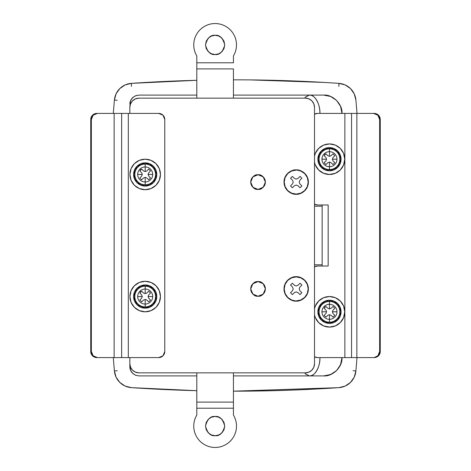 <?xml version="1.0" encoding="UTF-8"?>
<svg xmlns="http://www.w3.org/2000/svg" width="471" height="471" viewBox="0 0 471 471"><rect width="100%" height="100%" fill="white"/><g stroke="black" fill="none" stroke-linecap="round" stroke-linejoin="round"><path stroke-width="0.71" d="M258.043 189.407A7.324 7.324 0 0 1 250.719 182.083A7.324 7.324 0 0 1 258.043 174.759A7.324 7.324 0 0 1 265.367 182.083A7.324 7.324 0 0 1 258.043 189.407L252.862 187.264L250.719 182.083L252.862 176.902L258.043 174.759L263.224 176.902L265.367 182.083L263.224 187.264L258.043 189.407C254.581 189.825 252.138 187.381 250.719 182.083C252.138 176.784 254.581 174.341 258.043 174.759L252.862 176.902L250.719 182.083L252.862 187.264L258.043 189.407L263.224 187.264L265.367 182.083L263.224 176.902L258.043 174.759C261.505 174.341 263.948 176.784 265.367 182.083C263.948 187.381 261.505 189.825 258.043 189.407M258.043 281.593A7.324 7.324 0 0 1 265.367 288.917A7.324 7.324 0 0 1 258.043 296.241A7.324 7.324 0 0 1 250.719 288.917A7.324 7.324 0 0 1 258.043 281.593L263.224 283.736L265.367 288.917L263.224 294.098L258.043 296.241L252.862 294.098L250.719 288.917L252.862 283.736L258.043 281.593L252.862 283.736L250.719 288.917L252.862 294.098L258.043 296.241C254.581 296.659 252.138 294.216 250.719 288.917C252.138 283.619 254.581 281.175 258.043 281.593C261.505 281.175 263.948 283.619 265.367 288.917C263.948 294.216 261.505 296.659 258.043 296.241L263.224 294.098L265.367 288.917L263.224 283.736L258.043 281.593M196.801 80.311L146.204 82.425L196.801 80.311A1526.175 1526.175 0 0 0 131.397 83.361L196.801 80.311L131.397 83.361L131.427 86.405L131.397 83.361A1526.175 1526.175 0 0 1 196.801 80.311M139.004 95.089L196.801 95.089L139.004 95.089L135.907 95.631L133.069 97.273C130.92 99.299 129.843 101.624 129.843 104.25L130.826 100.117L133.069 97.273L135.907 95.631L139.004 95.089L135.495 95.79L132.528 97.774L130.544 100.747L129.843 104.25M233.433 95.089L323.665 95.089L233.433 95.089M139.004 375.911L196.801 375.911L139.004 375.911L135.495 375.21L139.004 375.911L135.495 375.21L132.528 373.226L130.544 370.253L129.843 366.75C129.843 369.376 130.92 371.701 133.069 373.727L135.907 375.369L133.069 373.727L130.826 370.883L129.843 366.75L129.843 359.579M305.008 373.562L309.4 375.911C314.604 376.729 320.398 366.656 319.927 357.595A18.316 10.533 90 0 1 309.4 375.911L233.433 375.911L323.665 375.911L330.689 374.51L336.618 370.542L340.586 364.601L341.981 357.595L340.586 364.601L336.618 370.542L330.677 374.516L323.671 375.911C334.787 374.816 340.892 368.711 341.981 357.595L340.586 364.601M353.062 370.701L355.899 370.965A18.316 18.316 0 0 1 338.902 387.639A1526.175 1526.175 0 0 1 235.153 391.171L233.433 391.171L235.153 391.171C269.771 391.171 304.36 389.994 338.902 387.639C304.36 389.994 269.771 391.171 235.153 391.171A1526.175 1526.175 0 0 0 338.902 387.639L345.155 386.079L350.477 382.44L354.216 377.189L355.899 370.965L357.012 357.595L355.899 370.965A18.316 18.316 0 0 1 339.432 387.598M114.4 100.035A18.316 18.316 0 0 1 131.397 83.361L125.145 84.921L131.397 83.361L125.145 84.921L119.822 88.56L116.084 93.811L114.4 100.035L117.238 100.299L114.4 100.035L113.287 113.405L114.4 100.035A18.316 18.316 0 0 1 131.397 83.361M324.095 82.425L249.971 79.899L324.095 82.425M132.015 387.68L196.801 390.689L131.397 387.639A1526.175 1526.175 0 0 0 196.801 390.689L131.915 387.674M338.284 387.68L233.433 391.171L337.083 387.763M233.433 79.829L235.153 79.829C269.771 79.829 304.36 81.006 338.902 83.361L345.155 84.921L338.902 83.361L338.873 86.405L338.902 83.361A1526.175 1526.175 0 0 0 235.153 79.829L233.433 79.829A1526.175 1526.175 0 0 1 235.153 79.829A1526.175 1526.175 0 0 1 338.902 83.361C304.36 81.006 269.771 79.829 235.153 79.829M355.899 100.035L357.012 113.405L355.899 100.035L354.216 93.811L350.477 88.56L345.155 84.921L338.902 83.361A18.316 18.316 0 0 1 355.899 100.035M116.084 377.189L119.822 382.44L125.145 386.079L131.397 387.639A18.316 18.316 0 0 1 114.4 370.965L116.084 377.189L114.4 370.965L113.287 357.595L114.4 370.965L117.238 370.701M330.677 96.484L323.671 95.089C332.732 94.271 342.8 104.344 341.981 113.405L340.58 106.381L336.612 100.453L330.671 96.484L323.665 95.089L330.677 96.484L336.618 100.458L340.586 106.399L341.981 113.405L340.586 106.399M330.677 374.516L323.671 375.911L309.4 375.911L305.385 373.903M305.385 97.097L309.4 95.089L305.008 97.438M309.4 95.089A18.316 10.533 90 0 1 319.927 113.405C320.398 104.344 314.604 94.271 309.4 95.089M322.14 204.979L322.14 266.021L322.14 264.802L314.51 264.802L322.14 264.802L322.14 206.198L314.51 206.198L322.14 206.198L322.14 204.979M317.536 204.979L328.163 204.979L328.163 266.021L317.536 266.021L314.51 266.816A6.105 6.076 90 0 1 317.536 266.021L328.163 266.021L328.163 204.979L317.536 204.979A6.105 6.076 90 0 1 314.51 204.167L317.536 204.979M314.51 356.8L317.536 357.595L344.866 357.595L344.866 113.405L317.536 113.405L314.51 114.2M314.51 114.218A6.105 6.076 90 0 1 317.536 113.405L351.549 113.405L344.866 113.405L344.866 357.595L351.549 357.595L351.549 113.405L373.574 113.405A6.105 6.076 90 0 1 379.644 119.51L380.256 119.51A6.105 6.076 -90 0 0 374.18 113.405L357.477 113.405L374.18 113.405L378.472 115.195L380.256 119.51L380.256 351.49L380.256 119.51L379.644 119.51L379.644 351.49L380.256 351.49L378.472 355.805L374.18 357.595L357.477 357.595L374.18 357.595L377.866 355.805L379.644 351.49L379.644 119.51L377.866 115.195L373.574 113.405L356.865 113.405L356.865 357.595L373.574 357.595L356.865 357.595L356.865 113.405L351.549 113.405L351.549 357.595L356.865 357.595L317.536 357.595A6.105 6.076 90 0 1 314.51 356.782M374.18 357.595A6.105 6.076 -90 0 0 380.256 351.49L379.644 351.49A6.105 6.076 90 0 1 373.574 357.595L374.18 357.595M125.145 386.079L131.397 387.639L196.801 390.689A1526.175 1526.175 0 0 1 131.397 387.639M338.902 387.639L345.155 386.079M341.981 357.595C342.8 366.656 332.732 376.729 323.671 375.911M324.154 153.876L324.937 154.659L325.932 153.846L327.869 155.713L329.47 156.29L329.47 151.674A7.518 7.518 0 0 0 321.952 159.192L326.568 159.192L325.985 157.591L324.125 155.66L324.937 154.659L324.154 153.876A7.518 7.518 0 0 1 336.983 159.192A7.518 7.518 0 0 1 329.47 166.71L329.47 169.578A10.386 10.386 0 0 0 339.85 159.192A10.386 10.386 0 0 0 329.47 148.807L329.47 156.295L331.072 155.713L333.003 153.846L334.816 155.66L332.95 157.585L332.367 159.192L332.95 160.794L334.816 162.725L333.003 164.538L331.072 162.678L329.47 162.095L329.47 166.71A7.518 7.518 0 0 0 336.983 159.192L332.373 159.192L336.983 159.192A7.518 7.518 0 0 0 329.47 151.674L329.47 148.807A10.386 10.386 0 0 1 339.85 159.192A10.386 10.386 0 0 1 329.47 169.578L329.47 169.872A10.686 10.686 0 0 0 340.15 159.192A10.686 10.686 0 0 0 329.47 148.506L329.47 148.807L329.47 148.506A10.686 10.686 0 0 0 318.785 159.192A10.686 10.686 0 0 0 329.47 169.872L329.47 169.578A10.386 10.386 0 0 1 319.085 159.192A10.386 10.386 0 0 1 329.47 148.807A10.386 10.386 0 0 0 319.085 159.192A10.386 10.386 0 0 0 329.47 169.578L329.47 162.095L327.863 162.678L325.938 164.538L324.125 162.725L325.985 160.799L326.568 159.192L321.952 159.192A7.518 7.518 0 0 0 329.47 166.71A7.518 7.518 0 0 1 324.154 153.876M329.47 170.79A11.598 11.598 0 0 0 341.069 159.192A11.598 11.598 0 0 0 329.47 147.594A11.598 11.598 0 0 1 341.069 159.192A11.598 11.598 0 0 1 329.47 170.79A11.598 11.598 0 0 1 317.866 159.192A11.598 11.598 0 0 1 329.47 147.594A11.598 11.598 0 0 0 321.269 150.991L325.031 148.477L329.47 147.594L333.91 148.477L337.672 150.991L340.186 154.753L341.069 159.192L340.186 163.631L337.672 167.393L333.91 169.907L329.47 170.79L325.031 169.907L321.269 167.393A11.598 11.598 0 0 0 329.47 170.79M329.47 174.453A15.26 15.26 0 0 0 344.731 159.192A15.26 15.26 0 0 0 329.47 143.932A15.26 15.26 0 0 1 344.731 159.192A15.26 15.26 0 0 1 314.51 162.23L315.37 165.033L318.679 169.984L323.63 173.293L329.47 174.453L335.311 173.293L340.262 169.984L343.571 165.033L344.731 159.192L343.571 153.352L340.262 148.4L335.311 145.092L329.47 143.932A15.26 15.26 0 0 0 314.51 156.154M314.51 156.142L315.37 153.352L318.679 148.4L323.63 145.092L329.47 143.932M321.269 167.393L318.749 163.631L317.866 159.192L318.749 154.753L321.269 150.991M329.47 169.872L333.556 169.06L337.024 166.746L339.338 163.278L340.15 159.192L339.338 155.1L337.024 151.638L333.556 149.319L329.47 148.506L325.379 149.319L321.917 151.638L319.597 155.1L318.785 159.192L319.597 163.278L321.917 166.746L325.379 169.06L329.47 169.872M329.47 162.095L327.863 162.678L329.47 162.095L331.072 162.678L329.47 162.095M333.003 164.538L331.072 162.678L333.003 164.538L334.816 162.725L333.003 164.538M332.95 160.794L334.816 162.725L332.95 160.794L332.367 159.192L332.95 160.794M332.95 157.585L332.373 159.192L332.95 157.585L334.816 155.66L332.95 157.585M334.816 155.66L333.003 153.846L334.816 155.66M331.072 155.713L333.003 153.846L331.072 155.713L329.47 156.295L331.072 155.713M327.869 155.713L329.47 156.29L327.869 155.713L325.932 153.846L327.869 155.713M325.932 153.846L324.125 155.66L325.932 153.846A6.411 6.411 0 0 0 324.125 155.66L325.985 157.591L324.125 155.66M326.568 159.192L325.985 157.591L326.568 159.192L325.985 160.799L326.568 159.192M324.125 162.725L325.985 160.799L324.125 162.725L325.938 164.538L324.125 162.725M327.863 162.678L325.938 164.538L327.863 162.678M296.2 194.076A11.993 11.993 0 0 1 284.201 182.083A11.993 11.993 0 0 1 296.2 170.09L296.2 169.872C299.768 169.383 308.24 173.045 308.405 182.083C308.24 191.12 299.768 194.782 296.2 194.293L300.869 193.363L304.831 190.72L307.475 186.757L308.405 182.083L307.475 177.414L304.831 173.452L300.869 170.802L296.2 169.872L291.525 170.802L287.563 173.452L284.92 177.414L283.989 182.083L284.92 186.757L287.563 190.72L291.525 193.363L296.2 194.293C292.626 194.782 284.154 191.12 283.989 182.083C284.154 173.045 292.626 169.383 296.2 169.872L300.786 171.002L304.678 173.605L307.28 177.496L308.193 182.083L307.28 186.675L304.678 190.567L300.786 193.163L296.2 194.076L291.608 193.163L287.716 190.567L285.114 186.675L284.201 182.083L285.114 177.496L287.716 173.605L291.608 171.002L296.2 170.09A11.993 11.993 0 0 1 308.193 182.083A11.993 11.993 0 0 1 296.2 194.076M296.2 276.924A11.993 11.993 0 0 1 308.193 288.917A11.993 11.993 0 0 1 296.2 300.91L296.2 301.128C292.626 301.617 284.154 297.955 283.989 288.917C284.154 279.88 292.626 276.218 296.2 276.707L291.525 277.637L287.563 280.28L284.92 284.243L283.989 288.917L284.92 293.586L287.563 297.548L291.525 300.198L296.2 301.128L300.869 300.198L304.831 297.548L307.475 293.586L308.405 288.917L307.475 284.243L304.831 280.28L300.869 277.637L296.2 276.707C299.768 276.218 308.24 279.88 308.405 288.917C308.24 297.955 299.768 301.617 296.2 301.128L291.608 299.998L287.716 297.395L285.114 293.504L284.201 288.917L285.114 284.325L287.716 280.433L291.608 277.837L296.2 276.924L300.786 277.837L304.678 280.433L307.28 284.325L308.193 288.917L307.28 293.504L304.678 297.395L300.786 299.998L296.2 300.91A11.993 11.993 0 0 1 284.201 288.917A11.993 11.993 0 0 1 296.2 276.924M297.937 178.462L296.2 179.092L294.457 178.456L292.332 176.407L290.519 178.221L292.573 180.346L293.203 182.083L292.573 183.82L290.519 185.951L292.332 187.764L294.457 185.709L296.2 185.074L297.937 185.709L300.062 187.764L301.876 185.951L299.821 183.82L299.191 182.083L299.821 180.346L301.876 178.221L300.062 176.407L297.937 178.462L296.2 179.092L294.457 178.456L292.332 176.407L290.519 178.221L292.573 180.346L293.203 182.083L292.573 183.82L290.519 185.951L292.332 187.764L294.457 185.709L296.2 185.074L297.937 185.709L300.062 187.764L301.876 185.951L299.821 183.82L299.191 182.083L299.821 180.346L301.876 178.221L300.062 176.407L297.937 178.462M314.51 363.7L313.816 367.203L311.831 370.177L308.858 372.161L305.355 372.855L139.004 372.855L135.495 372.161L132.528 370.177L130.544 367.203L129.843 363.7L129.843 357.595L129.843 363.7A9.155 9.155 0 0 0 139.004 372.855L305.355 372.855A9.155 9.155 0 0 0 314.51 363.7L314.51 107.3L314.51 363.7M129.843 113.405L129.843 107.3L130.544 103.797L132.528 100.823L135.495 98.839L139.004 98.145L305.355 98.145L308.858 98.839L311.831 100.823L313.816 103.797L314.51 107.3A9.155 9.155 0 0 0 305.355 98.145L139.004 98.145A9.155 9.155 0 0 0 129.843 107.3L129.843 113.405M300.062 294.593L301.876 292.779L299.821 290.654L299.191 288.917L299.821 287.18L301.876 285.049L300.062 283.236L297.937 285.291L296.2 285.926L294.457 285.291L292.332 283.236L290.519 285.049L292.573 287.18L293.203 288.917L292.573 290.654L290.519 292.779L292.332 294.593L294.457 292.544L296.2 291.908L297.937 292.538L300.062 294.593L301.876 292.779L300.062 294.593L297.937 292.538L296.2 291.908L294.457 292.544L292.332 294.593L290.519 292.779L292.332 294.593M301.876 292.779L299.821 290.654L299.191 288.917L299.821 287.18L301.876 285.049L300.062 283.236L301.876 285.049M300.062 283.236L297.937 285.291L296.2 285.926L294.457 285.291L292.332 283.236L290.519 285.049L292.332 283.236M290.519 285.049L292.573 287.18L293.203 288.917L292.573 290.654L290.519 292.779M300.062 176.407L301.876 178.221M301.876 185.951L300.062 187.764M292.332 187.764L290.519 185.951M290.519 178.221L292.332 176.407M121.642 357.595L128.318 357.595L128.318 113.405L121.642 113.405L121.642 357.595L121.642 113.405L114.129 113.405L114.129 357.595L158.692 357.595L162.99 355.805L164.768 351.49L164.768 119.51L164.768 351.49A6.105 6.076 -90 0 1 158.692 357.595L128.318 357.595L128.318 113.405L158.692 113.405L97.42 113.405L93.128 115.195L91.35 119.51L91.35 351.49L93.128 355.805L97.42 357.595L114.129 357.595L114.129 113.405L97.42 113.405A6.105 6.076 -90 0 0 91.35 119.51L90.744 119.51L90.744 351.49L91.35 351.49L91.35 119.51L90.744 119.51L92.528 115.195L96.82 113.405A6.105 6.076 90 0 0 90.744 119.51L90.744 351.49A6.105 6.076 90 0 0 96.82 357.595L92.528 355.805L90.744 351.49L91.35 351.49A6.105 6.076 -90 0 0 97.42 357.595L121.642 357.595M113.529 357.595L96.82 357.595L113.529 357.595M164.768 119.51L162.99 115.195L158.692 113.405A6.105 6.076 -90 0 1 164.768 119.51M139.875 169.136L140.658 169.919L141.653 169.107L143.59 170.973L145.192 171.556L145.192 166.934A7.518 7.518 0 0 0 137.673 174.453L142.289 174.453L141.706 172.851L139.846 170.92L140.658 169.919L139.875 169.136A7.518 7.518 0 0 1 152.704 174.453A7.518 7.518 0 0 1 145.192 181.971L145.192 184.838A10.386 10.386 0 0 0 155.571 174.453A10.386 10.386 0 0 0 145.192 164.067L145.192 171.556L146.793 170.973L148.724 169.107L150.537 170.92L148.671 172.851L148.088 174.453L148.671 176.054L150.537 177.985L148.724 179.798L146.793 177.938L145.192 177.355L145.192 181.971A7.518 7.518 0 0 0 152.704 174.453L148.094 174.453L152.704 174.453A7.518 7.518 0 0 0 145.192 166.934L145.192 164.067A10.386 10.386 0 0 1 155.571 174.453A10.386 10.386 0 0 1 145.192 184.838L145.192 185.138A10.686 10.686 0 0 0 155.872 174.453A10.686 10.686 0 0 0 145.192 163.773L145.192 163.773A10.686 10.686 0 0 0 134.506 174.453A10.686 10.686 0 0 0 145.192 185.138L145.192 184.838A10.386 10.386 0 0 1 134.806 174.453A10.386 10.386 0 0 1 145.192 164.067A10.386 10.386 0 0 0 134.806 174.453A10.386 10.386 0 0 0 145.192 184.838L145.192 177.355L143.584 177.938L141.659 179.798L139.846 177.985L141.706 176.06L142.289 174.453L137.673 174.453A7.518 7.518 0 0 0 145.192 181.971A7.518 7.518 0 0 1 139.875 169.136M145.192 186.051A11.598 11.598 0 0 0 156.79 174.453A11.598 11.598 0 0 0 145.192 162.854A11.598 11.598 0 0 1 156.79 174.453A11.598 11.598 0 0 1 145.192 186.051A11.598 11.598 0 0 1 133.587 174.453A11.598 11.598 0 0 1 145.192 162.854A11.598 11.598 0 0 0 136.99 166.251L140.752 163.737L145.192 162.854L149.631 163.737L153.393 166.251L155.907 170.013L156.79 174.453L155.907 178.892L153.393 182.654L149.631 185.168L145.192 186.051L140.752 185.168L136.99 182.654A11.598 11.598 0 0 0 145.192 186.051M145.192 189.713A15.26 15.26 0 0 0 160.452 174.453A15.26 15.26 0 0 0 145.192 159.192A15.26 15.26 0 0 1 160.452 174.453A15.26 15.26 0 0 1 145.192 189.713A15.26 15.26 0 0 1 129.925 174.453A15.26 15.26 0 0 1 145.192 159.192L151.032 160.352L155.983 163.661L159.286 168.612L160.452 174.453L159.286 180.293L155.983 185.244L151.032 188.553L145.192 189.713L139.351 188.553L134.4 185.244L131.091 180.293L129.925 174.453L131.091 168.612L134.4 163.661L139.351 160.352L145.192 159.192M136.99 182.654L134.471 178.892L133.587 174.453L134.471 170.013L136.99 166.251M145.192 185.138L149.278 184.326L152.745 182.006L155.059 178.538L155.872 174.453L155.059 170.367L152.745 166.899L149.278 164.585L145.192 163.773L141.1 164.585L137.638 166.899L135.318 170.367L134.506 174.453L135.318 178.538L137.638 182.006L141.1 184.326L145.192 185.138M145.192 177.355L143.584 177.938L145.192 177.355L146.793 177.938L145.192 177.355M148.724 179.798L146.793 177.938L148.724 179.798L150.537 177.985L148.724 179.798M148.671 176.054L150.537 177.985L148.671 176.054L148.088 174.453L148.671 176.054M148.671 172.851L148.094 174.453L148.671 172.851L150.537 170.92L148.671 172.851M150.537 170.92L148.724 169.107L150.537 170.92M146.793 170.973L148.724 169.107L146.793 170.973L145.192 171.556L146.793 170.973M143.59 170.973L145.192 171.556L143.59 170.973L141.653 169.107L143.59 170.973M141.653 169.107L139.846 170.92L141.653 169.107A6.411 6.411 0 0 0 139.846 170.92L141.706 172.851L139.846 170.92M142.289 174.453L141.706 172.851L142.289 174.453L141.706 176.06L142.289 174.453M139.846 177.985L141.706 176.06L139.846 177.985L141.659 179.798L139.846 177.985M143.584 177.938L141.659 179.798L143.584 177.938M145.192 289.029A7.518 7.518 0 0 0 139.875 291.231L140.658 292.014L141.653 291.202L143.59 293.068L145.192 293.651L145.192 289.029A7.518 7.518 0 0 1 152.704 296.547A7.518 7.518 0 0 1 145.192 304.066L145.192 306.933A10.386 10.386 0 0 0 155.571 296.547A10.386 10.386 0 0 0 145.192 286.162L145.192 293.651L146.793 293.068L148.724 291.202L150.537 293.015L148.671 294.946L148.088 296.547L148.671 298.149L150.537 300.08L148.724 301.893L146.793 300.033L145.192 299.45L145.192 304.066A7.518 7.518 0 0 0 152.704 296.547L148.094 296.547L152.704 296.547A7.518 7.518 0 0 0 145.192 289.029L145.192 286.162A10.386 10.386 0 0 1 155.571 296.547A10.386 10.386 0 0 1 145.192 306.933L145.192 307.227A10.686 10.686 0 0 0 155.872 296.547A10.686 10.686 0 0 0 145.192 285.862L145.192 286.162L145.192 285.862A10.686 10.686 0 0 0 134.506 296.547A10.686 10.686 0 0 0 145.192 307.227L145.192 306.933A10.386 10.386 0 0 1 134.806 296.547A10.386 10.386 0 0 1 145.192 286.162A10.386 10.386 0 0 0 134.806 296.547A10.386 10.386 0 0 0 145.192 306.933L145.192 299.45L143.584 300.033L141.659 301.893L139.846 300.08L141.706 298.155L142.289 296.547L141.706 294.946L139.846 293.015L140.658 292.014L139.875 291.231A7.518 7.518 0 0 0 137.673 296.547L142.289 296.547L137.673 296.547A7.518 7.518 0 0 0 145.192 304.066A7.518 7.518 0 0 1 139.875 291.231A7.518 7.518 0 0 1 145.192 289.029M145.192 308.146A11.598 11.598 0 0 0 156.79 296.547A11.598 11.598 0 0 0 145.192 284.949A11.598 11.598 0 0 1 156.79 296.547A11.598 11.598 0 0 1 145.192 308.146A11.598 11.598 0 0 1 133.587 296.547A11.598 11.598 0 0 1 145.192 284.949A11.598 11.598 0 0 0 134.471 292.108L136.99 288.346L140.752 285.832L145.192 284.949L149.631 285.832L153.393 288.346L155.907 292.108L156.79 296.547L155.907 300.987L153.393 304.749L149.631 307.263L145.192 308.146L140.752 307.263L136.99 304.749L134.471 300.987A11.598 11.598 0 0 0 145.192 308.146M145.192 311.808A15.26 15.26 0 0 0 160.452 296.547L159.286 302.388L155.983 307.339L151.032 310.648L145.192 311.808A15.26 15.26 0 0 1 129.925 296.547A15.26 15.26 0 0 1 145.192 281.287A15.26 15.26 0 0 1 160.452 296.547A15.26 15.26 0 0 1 145.192 311.808L139.351 310.648L134.4 307.339L131.091 302.388L129.925 296.547L131.091 290.707L134.4 285.756L139.351 282.447L145.192 281.287L151.032 282.447L155.983 285.756L159.286 290.707A15.26 15.26 0 0 0 145.192 281.287M159.286 290.707L160.452 296.547M134.471 300.987L133.587 296.547L134.471 292.108M145.192 307.227L149.278 306.415L152.745 304.101L155.059 300.633L155.872 296.547L155.059 292.462L152.745 288.994L149.278 286.674L145.192 285.862L141.1 286.674L137.638 288.994L135.318 292.462L134.506 296.547L135.318 300.633L137.638 304.101L141.1 306.415L145.192 307.227M145.192 299.45L143.584 300.033L145.192 299.45L146.793 300.033L145.192 299.45M148.724 301.893L146.793 300.033L148.724 301.893L150.537 300.08L148.724 301.893M148.671 298.149L150.537 300.08L148.671 298.149L148.088 296.547L148.671 298.149M148.671 294.946L148.094 296.547L148.671 294.946L150.537 293.015L148.671 294.946M150.537 293.015L148.724 291.202L150.537 293.015M146.793 293.068L148.724 291.202L146.793 293.068L145.192 293.651L146.793 293.068M143.59 293.068L145.192 293.651L143.59 293.068L141.653 291.202L143.59 293.068M141.653 291.202L139.846 293.015L141.653 291.202A6.411 6.411 0 0 0 139.846 293.015L141.706 294.946L139.846 293.015M142.289 296.547L141.706 294.946L142.289 296.547L141.706 298.155L142.289 296.547M139.846 300.08L141.706 298.155L139.846 300.08L141.659 301.893L139.846 300.08M143.584 300.033L141.659 301.893L143.584 300.033M324.154 306.491L324.937 307.28L325.932 306.462L327.869 308.328L329.47 308.911L329.47 304.29A7.518 7.518 0 0 0 321.952 311.808L326.568 311.808L325.985 310.206L324.125 308.275L324.937 307.28L324.154 306.491A7.518 7.518 0 0 1 336.983 311.808A7.518 7.518 0 0 1 329.47 319.326L329.47 322.193A10.386 10.386 0 0 0 339.85 311.808A10.386 10.386 0 0 0 329.47 301.422L329.47 308.911L331.072 308.328L333.003 306.462L334.816 308.275L332.95 310.206L332.367 311.814L332.95 313.415L334.816 315.34L333.003 317.154L331.072 315.293L329.47 314.71L329.47 319.326A7.518 7.518 0 0 0 336.983 311.808L332.373 311.808L336.983 311.808A7.518 7.518 0 0 0 329.47 304.29L329.47 301.422A10.386 10.386 0 0 1 339.85 311.808A10.386 10.386 0 0 1 329.47 322.193L329.47 322.494A10.686 10.686 0 0 0 340.15 311.808A10.686 10.686 0 0 0 329.47 301.128L329.47 301.128A10.686 10.686 0 0 0 318.785 311.808A10.686 10.686 0 0 0 329.47 322.494L329.47 322.193A10.386 10.386 0 0 1 319.085 311.808A10.386 10.386 0 0 1 329.47 301.422A10.386 10.386 0 0 0 319.085 311.808A10.386 10.386 0 0 0 329.47 322.193L329.47 314.71L327.863 315.293L325.938 317.154L324.125 315.34L325.985 313.415L326.568 311.808L321.952 311.808A7.518 7.518 0 0 0 329.47 319.326A7.518 7.518 0 0 1 324.154 306.491M329.47 323.406A11.598 11.598 0 0 0 341.069 311.808A11.598 11.598 0 0 0 329.47 300.21A11.598 11.598 0 0 1 341.069 311.808A11.598 11.598 0 0 1 329.47 323.406A11.598 11.598 0 0 1 317.866 311.808A11.598 11.598 0 0 1 329.47 300.21A11.598 11.598 0 0 0 321.269 303.607L325.031 301.093L329.47 300.21L333.91 301.093L337.672 303.607L340.186 307.369L341.069 311.808L340.186 316.247L337.672 320.009L333.91 322.523L329.47 323.406L325.031 322.523L321.269 320.009A11.598 11.598 0 0 0 329.47 323.406M329.47 296.547L323.63 297.707L318.679 301.016L315.37 305.967L314.51 308.758A15.26 15.26 0 0 1 329.47 296.547L335.311 297.707L340.262 301.016L343.571 305.967L344.731 311.808L343.571 317.648L340.262 322.6L335.311 325.908L329.47 327.068A15.26 15.26 0 0 0 344.731 311.808A15.26 15.26 0 0 0 329.47 296.547A15.26 15.26 0 0 1 344.731 311.808A15.26 15.26 0 0 1 314.51 314.846M329.47 327.068L323.63 325.908L318.679 322.6L315.37 317.648L314.51 314.858M321.269 320.009L318.749 316.247L317.866 311.808L318.749 307.369L321.269 303.607M329.47 322.494L333.556 321.681L337.024 319.362L339.338 315.9L340.15 311.808L339.338 307.722L337.024 304.254L333.556 301.94L329.47 301.128L325.379 301.94L321.917 304.254L319.597 307.722L318.785 311.808L319.597 315.9L321.917 319.362L325.379 321.681L329.47 322.494M329.47 314.71L327.863 315.293L329.47 314.71L331.072 315.293L329.47 314.71M333.003 317.154L331.072 315.293L333.003 317.154L334.816 315.34L333.003 317.154M332.95 313.415L334.816 315.34L332.95 313.415L332.367 311.814L332.95 313.415M332.95 310.206L332.373 311.808L332.95 310.206L334.816 308.275L332.95 310.206M334.816 308.275L333.003 306.462L334.816 308.275M331.072 308.328L333.003 306.462L331.072 308.328L329.47 308.911L331.072 308.328M327.869 308.328L329.47 308.911L327.869 308.328L325.932 306.462L327.869 308.328M325.932 306.462L324.125 308.275L325.932 306.462A6.411 6.411 0 0 0 324.125 308.275L325.985 310.206L324.125 308.275M326.568 311.808L325.985 310.206L326.568 311.808L325.985 313.415L326.568 311.808M324.125 315.34L325.985 313.415L324.125 315.34L325.938 317.154L324.125 315.34M327.863 315.293L325.938 317.154L327.863 315.293M215.117 435.699C210.572 436.246 207.37 433.037 205.503 426.084C207.37 419.125 210.572 415.922 215.117 416.47L218.797 417.2L221.918 419.284L224.002 422.405L224.732 426.084L224.002 429.764L221.918 432.884L218.797 434.968L215.117 435.699L211.438 434.968L208.317 432.884L206.233 429.764L205.503 426.084L206.233 422.405L208.317 419.284L211.438 417.2L215.117 416.47C219.663 415.922 222.871 419.125 224.732 426.084C222.871 433.037 219.663 436.246 215.117 435.699M233.433 402.11L233.433 415.081L233.433 408.216L196.801 408.216L196.801 372.855L196.801 402.11L233.433 402.11L233.433 372.855L233.433 402.11L196.801 402.11L196.801 415.081L196.801 408.216L233.433 408.216L233.433 402.11M196.801 415.081C194.823 418.378 193.805 421.951 193.752 425.802C193.705 429.652 194.623 433.255 196.519 436.605C198.415 439.955 201.029 442.599 204.355 444.542C207.682 446.479 211.267 447.45 215.117 447.45C218.968 447.45 222.553 446.479 225.88 444.542C229.206 442.599 231.82 439.955 233.716 436.605C235.612 433.255 236.53 429.652 236.483 425.802C236.43 421.951 235.418 418.378 233.433 415.081A21.366 21.366 0 0 1 215.117 447.45A21.366 21.366 0 0 1 196.801 415.081C194.823 418.378 193.805 421.951 193.752 425.802M236.483 425.802C236.43 421.951 235.418 418.378 233.433 415.081M208.317 419.284L211.438 417.2M215.117 35.301C219.663 34.754 222.871 37.963 224.732 44.916C222.871 51.875 219.663 55.078 215.117 54.53L211.438 53.8L208.317 51.716L206.233 48.595L205.503 44.916L206.233 41.236L208.317 38.116L211.438 36.032L215.117 35.301L218.797 36.032L221.918 38.116L224.002 41.236L224.732 44.916L224.002 48.595L221.918 51.716L218.797 53.8L215.117 54.53C210.572 55.078 207.37 51.875 205.503 44.916C207.37 37.963 210.572 34.754 215.117 35.301M233.433 68.89L233.433 98.145L233.433 68.89L196.801 68.89L196.801 55.919L196.801 62.784L233.433 62.784L233.433 55.919L233.433 62.784L196.801 62.784L196.801 98.145L196.801 68.89L233.433 68.89M236.483 45.198C236.43 49.049 235.418 52.622 233.433 55.919C235.418 52.622 236.43 49.049 236.483 45.198C236.53 41.348 235.612 37.745 233.716 34.395C231.82 31.045 229.206 28.401 225.88 26.458C222.553 24.521 218.968 23.55 215.117 23.55C211.267 23.55 207.682 24.521 204.355 26.458C201.029 28.401 198.415 31.045 196.519 34.395C194.623 37.745 193.705 41.348 193.752 45.198C193.805 49.049 194.823 52.622 196.801 55.919A21.366 21.366 0 0 1 215.117 23.55A21.366 21.366 0 0 1 233.433 55.919A21.366 21.366 0 0 0 215.117 23.55M193.752 45.198C193.805 49.049 194.823 52.622 196.801 55.919"/></g></svg>

